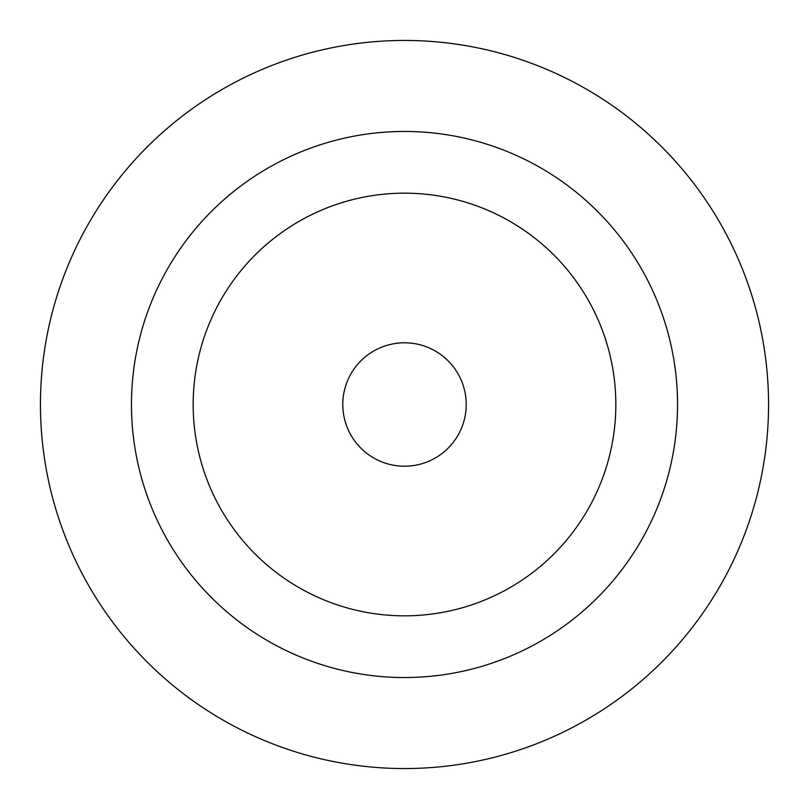 <?xml version="1.0" encoding="UTF-8"?>
<svg xmlns="http://www.w3.org/2000/svg" width="809" height="809" viewBox="0 0 809 809"><rect width="100%" height="100%" fill="white"/><g stroke="black" fill="none" stroke-linecap="round" stroke-linejoin="round"><path stroke-width="1.21" d="M404.5 193.169A211.331 211.331 0 0 1 615.831 404.5A211.331 211.331 0 0 1 404.5 615.831A211.331 211.331 0 0 1 193.169 404.5A211.331 211.331 0 0 1 404.5 193.169M404.5 131.463A273.038 273.038 0 0 1 677.538 404.5A273.038 273.038 0 0 1 404.5 677.538A273.038 273.038 0 0 1 131.463 404.5A273.038 273.038 0 0 1 404.5 131.463M404.5 40.45A364.05 364.05 0 0 1 768.55 404.5A364.05 364.05 0 0 1 404.5 768.55A364.05 364.05 0 0 1 40.45 404.5A364.05 364.05 0 0 1 404.5 40.45M404.5 466.206A61.706 61.706 0 0 1 342.794 404.5A61.706 61.706 0 0 1 404.5 342.794A61.706 61.706 0 0 1 466.206 404.5A61.706 61.706 0 0 1 404.5 466.206"/></g></svg>

